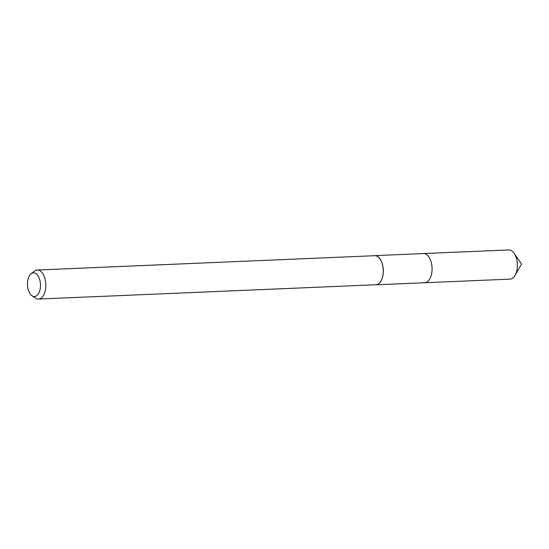 <?xml version="1.0" encoding="UTF-8"?>
<svg xmlns="http://www.w3.org/2000/svg" width="549" height="549" viewBox="0 0 549 549"><rect width="100%" height="100%" fill="white"/><g stroke="black" fill="none" stroke-linecap="round" stroke-linejoin="round"><path stroke-width="0.82" d="M423.094 253.576A14.624 8.029 87.6 0 1 423.416 253.556A14.61 8.022 87.6 0 1 426.971 254.88A14.61 8.022 87.6 0 1 431.974 271.103A14.61 8.022 87.6 0 1 424.645 282.756A14.624 8.029 87.6 0 1 424.329 282.769M423.19 253.576A14.617 8.022 87.6 0 1 426.978 254.88A14.617 8.022 87.6 0 1 431.967 271.302A14.617 8.022 87.6 0 1 424.425 282.769M373.855 255.745A14.61 8.022 87.6 0 1 374.665 255.628A14.61 8.022 87.6 0 1 378.227 256.946A14.61 8.022 87.6 0 1 383.236 273.169A14.61 8.022 87.6 0 1 375.9 284.821A14.61 8.022 87.6 0 1 375.084 284.78M31.032 273.841L34.244 271.227A14.535 7.981 87.6 0 1 37.222 270.012L374.658 255.71A14.535 7.981 87.6 0 1 378.206 257.021A14.535 7.981 87.6 0 1 383.181 273.155A14.535 7.981 87.6 0 1 375.893 284.746L38.451 299.054A14.535 7.981 87.6 0 1 35.383 298.093L31.966 295.76A11.858 6.513 87.6 0 1 31.574 295.472A11.858 6.513 87.6 0 1 27.45 284.595A11.858 6.513 87.6 0 1 31.032 273.841A11.858 6.513 87.6 0 1 36.358 273.917A11.858 6.513 87.6 0 1 40.111 289.282A11.858 6.513 87.6 0 1 31.966 295.76M37.222 270.012A14.535 7.981 87.6 0 1 40.763 271.323A14.535 7.981 87.6 0 1 45.745 287.456A14.535 7.981 87.6 0 1 38.451 299.054M424.651 282.769A14.624 8.029 87.6 0 0 431.521 274.232A14.624 8.029 87.6 0 0 423.416 253.556L508.731 249.946A14.61 8.022 87.6 0 1 514.145 253.315A14.61 8.022 87.6 0 1 516.829 270.616A14.61 8.022 87.6 0 1 515.079 275.324A14.61 8.022 87.6 0 1 509.973 279.139L375.9 284.821M423.409 253.563L374.665 255.628M514.145 253.315L521.55 264.028L515.079 275.324"/></g></svg>
